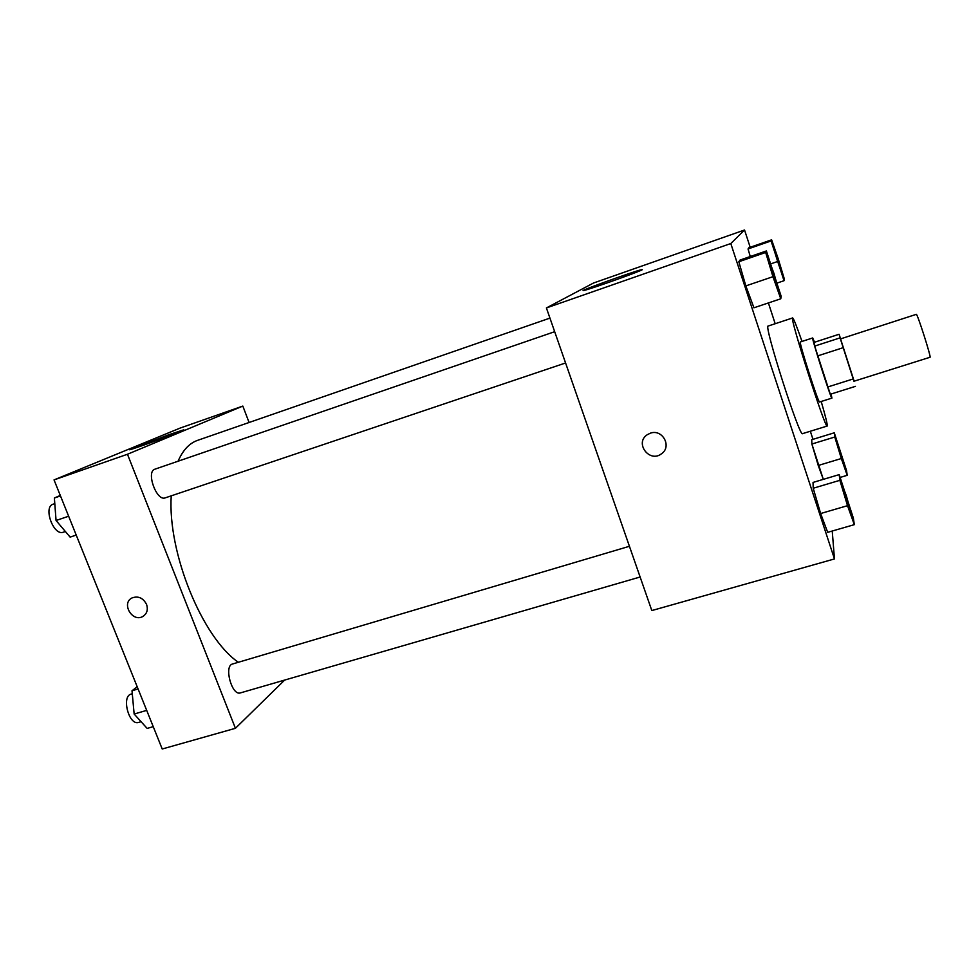<?xml version="1.0" encoding="UTF-8"?>
<svg xmlns="http://www.w3.org/2000/svg" width="979" height="979" viewBox="0 0 979 979"><rect width="100%" height="100%" fill="white"/><g stroke="black" fill="none" stroke-linecap="round" stroke-linejoin="round"><path stroke-width="1.47" d="M930.013 357.262C931.604 358.069 917.127 312.766 916.295 314.345L840.41 338.942L853.933 381.247L930.013 357.262M855.426 386.362L830.314 394.256L814.712 346.089L814.467 342.258L839.064 334.267L854.141 381.174M839.064 334.267L840.618 338.869M814.565 342.234L812.692 337.951C811.028 336.568 831.367 400.215 831.917 398.123L831.085 394.011M831.917 398.123L819.558 401.99C818.652 404.192 798.362 340.704 800.369 341.965L812.692 337.951M814.712 346.089L839.872 337.939M827.683 386.999L852.954 379.02M817.612 355.915L842.919 347.765M821.197 401.476C825.701 416.932 827.683 425.131 827.182 426.049C825.689 430.405 788.903 315.262 792.635 317.942C793.577 318.408 796.71 326.227 802.009 341.438M827.182 426.049L802.56 433.636C799.855 438.347 763.241 323.78 768.172 326.044L792.635 317.942M750.183 247.271L744.542 230.004L730.799 243.538L834.463 558.936L832.236 531.022M812.974 439.326L810.331 431.237M775.184 323.731L768.393 302.952M834.279 432.804L811.738 439.718L811.872 444.025L823.315 479.355L818.236 465.478L841.316 458.527L847.214 475.317L846.529 470.507L834.279 432.804L834.781 437.026L841.316 458.527M839.199 474.619L813.035 482.427L813.219 488.252L820.635 513.534L827.696 532.331L854.312 524.658L853.382 518.172L839.199 474.619L839.872 480.322L847.52 505.678L854.312 524.658M766.398 250.954L740.038 260.059L738.815 261.748L745.839 285.905L753.94 307.785L780.765 298.791L781.193 296.404L766.398 250.954L765.676 252.472L772.945 276.69L780.765 298.791M771.623 239.831L748.935 247.711L748.042 248.947L750.269 256.522L748.042 248.947L771.097 240.944L784.02 280.716L784.326 278.954L778.195 258.725L771.623 239.831L771.097 240.944M650.386 433.171C662.477 428.692 672.181 446.583 661.571 453.718C649.615 463.324 634.294 443.095 647.217 434.737L650.386 433.171M744.542 230.004L593.568 282.992L546.404 307.944L730.799 243.538M546.404 307.944L651.818 610.566L834.463 558.936M647.217 434.737C634.294 443.095 649.615 463.324 661.571 453.705L661.571 453.705M642.285 269.714C640.327 271.342 590.349 289.148 584.316 290.371C573.902 292.978 633.315 271.489 641.563 269.666L642.285 269.714M238.35 662.281C202.31 637.635 167.531 552.707 171.227 495.851M178.068 461.219C182.889 450.156 189.388 443.206 197.562 440.366L549.941 318.102M640.131 576.998L240.418 692.899C231.864 696.191 223.628 665.806 232.561 663.995L629.424 546.282M565.568 362.976L165.243 497.858C156.554 501.652 145.712 471.511 154.951 469.174L554.677 331.697M284.669 680.062L235.425 728.303L162.22 748.996L54.041 479.906L127.466 454.256L235.425 728.303M249.082 422.487L242.829 406.077L127.466 454.256M242.829 406.077L180.222 428.043L54.041 479.906M168.767 434.749L183.134 430.026C191.492 427.872 134.98 448.725 129.583 449.765L168.767 434.749M146.532 604.349C148.245 609.684 147.021 613.711 142.848 616.464C132.336 622.766 120.943 603.186 132.067 597.912C138.247 595.734 143.056 597.875 146.532 604.349M132.067 597.912C120.943 603.174 132.349 622.754 142.848 616.452L143.509 616.048M60.282 495.447L54.371 498.017L56.06 520.498L70.121 537.116L76.215 535.072M56.06 520.498L68.64 516.214M54.371 498.017L60.478 495.912M65.385 531.511L63.39 532.172C53.564 536.333 42.807 506.914 53.184 504.173L54.8 503.622M137.195 686.756L132.006 690.77L134.147 714.034L147.156 728.413L153.238 726.651M134.147 714.034L146.691 710.375M132.006 690.77L138.088 688.959M141.086 721.707L138.663 722.404C128.983 726.002 121.127 696.228 131.162 694.074L132.275 693.744M782.417 274.218L782.331 274.242C781.94 275.221 772.345 245.496 773.214 246.01L782.417 274.218C782.037 275.185 772.443 245.472 773.312 245.986M770.926 263.804L777.35 261.601M777.167 283.029L784.02 280.716M748.935 247.711L748.042 248.947M778.929 291.081L778.819 291.118C778.244 292.305 767.071 257.685 768.209 258.26L773.985 273.471L778.929 291.081C778.354 292.268 767.181 257.648 768.319 258.223M740.038 260.059L738.815 261.748L745.839 285.905L772.945 276.69M745.839 285.905L753.94 307.785M738.815 261.748L765.676 252.472M845.195 467.766L845.097 467.791C844.718 468.708 835.454 439.534 836.311 440.085L845.195 467.766C844.804 468.672 835.552 439.498 836.396 440.06M840.202 477.409L847.214 475.317M811.738 439.718L811.872 444.025L834.781 437.026M811.872 444.025L818.236 465.478M851.901 515.59L851.791 515.615C851.228 516.704 840.496 482.708 841.61 483.345L846.321 495.704L851.901 515.59C851.326 516.679 840.606 482.671 841.72 483.308M813.035 482.427L813.219 488.252L820.635 513.534L847.52 505.678M820.635 513.534L827.696 532.331M813.219 488.252L839.872 480.322"/></g></svg>
